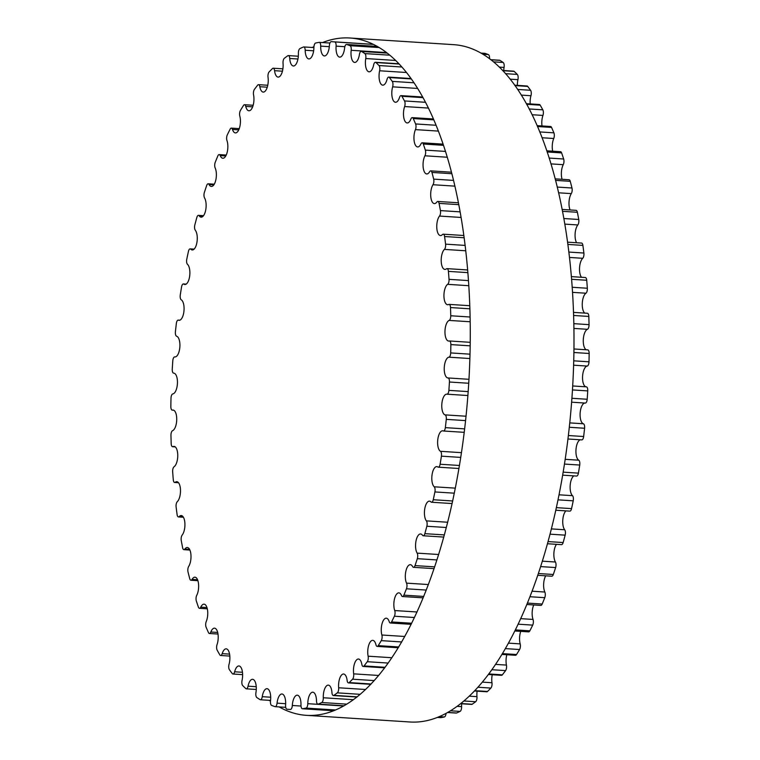 <?xml version="1.0" encoding="UTF-8"?>
<svg xmlns="http://www.w3.org/2000/svg" width="760" height="760" viewBox="0 0 760 760"><rect width="100%" height="100%" fill="white"/><g stroke="black" fill="none" stroke-linecap="round" stroke-linejoin="round"><path stroke-width="1.14" d="M584.953 403.047A10.412 4.322 -86.3 0 0 580.156 412.87A10.412 4.322 -86.3 0 0 583.376 423.766A3.999 1.662 93.7 0 1 584.592 428.25A334.533 138.728 93.7 0 1 583.651 436.515A3.999 1.662 93.7 0 1 581.789 439.888A3.999 1.662 93.7 0 1 581.552 439.831M446.927 394.183A10.412 4.322 -86.3 0 0 446.794 394.165A10.412 4.322 -86.3 0 0 441.854 403.807A10.412 4.322 -86.3 0 0 445.065 414.884A3.999 1.662 93.7 0 1 446.281 419.368A334.533 138.728 93.7 0 1 445.341 427.633A3.999 1.662 93.7 0 1 443.479 431.005A3.999 1.662 93.7 0 1 443.241 430.948A10.412 4.322 -86.3 0 0 442.643 430.806A10.412 4.322 -86.3 0 0 437.75 439.859A10.412 4.322 -86.3 0 0 440.448 451.307A3.999 1.662 93.7 0 1 441.417 456.161A334.533 138.728 93.7 0 1 440.106 464.246A3.999 1.662 93.7 0 1 438.301 467.172A3.999 1.662 93.7 0 1 437.893 467.02A10.412 4.322 -86.3 0 0 436.829 466.611A10.412 4.322 -86.3 0 0 432.012 475.095A10.412 4.322 -86.3 0 0 434.188 486.789A3.999 1.662 93.7 0 1 434.91 491.939A334.533 138.728 93.7 0 1 433.248 499.738A3.999 1.662 93.7 0 1 431.528 502.236A3.999 1.662 93.7 0 1 430.948 501.933A10.412 4.322 -86.3 0 0 429.447 501.144A10.412 4.322 -86.3 0 0 424.716 509.058A10.412 4.322 -86.3 0 0 426.379 520.866A3.999 1.662 93.7 0 1 426.844 526.253A334.533 138.728 93.7 0 1 424.849 533.663A3.999 1.662 93.7 0 1 423.225 535.762A3.999 1.662 93.7 0 1 422.493 535.268A10.412 4.322 -86.3 0 0 420.584 533.966A10.412 4.322 -86.3 0 0 415.938 541.319A10.412 4.322 -86.3 0 0 417.126 553.119A3.999 1.662 93.7 0 1 417.325 558.676A334.533 138.728 93.7 0 1 415.017 565.601A3.999 1.662 93.7 0 1 413.506 567.321A3.999 1.662 93.7 0 1 412.632 566.589A10.412 4.322 -86.3 0 0 410.343 564.67A10.412 4.322 -86.3 0 0 405.812 571.463A10.412 4.322 -86.3 0 0 406.524 583.139A3.999 1.662 93.7 0 1 406.457 588.791A334.533 138.728 93.7 0 1 403.873 595.156A3.999 1.662 93.7 0 1 402.505 596.524A3.999 1.662 93.7 0 1 401.489 595.508A10.412 4.322 -86.3 0 0 398.858 592.857A10.412 4.322 -86.3 0 0 394.449 599.117A10.412 4.322 -86.3 0 0 394.725 610.556A3.999 1.662 93.7 0 1 394.392 616.227A334.533 138.728 93.7 0 1 391.552 621.946A3.999 1.662 93.7 0 1 390.336 622.991A3.999 1.662 93.7 0 1 389.215 621.661A10.412 4.322 -86.3 0 0 386.279 618.184A10.412 4.322 -86.3 0 0 381.995 623.913A10.412 4.322 -86.3 0 0 381.872 635.008A3.999 1.662 93.7 0 1 381.283 640.642A334.533 138.728 93.7 0 1 378.224 645.639A3.999 1.662 93.7 0 1 377.169 646.399A3.999 1.662 93.7 0 1 375.943 644.717A10.412 4.322 -86.3 0 0 372.761 640.338A10.412 4.322 -86.3 0 0 368.619 645.544A10.412 4.322 -86.3 0 0 368.125 656.193A3.999 1.662 93.7 0 1 367.279 661.713A334.533 138.728 93.7 0 1 364.049 665.931A3.999 1.662 93.7 0 1 363.156 666.453A3.999 1.662 93.7 0 1 361.855 664.392A10.412 4.322 -86.3 0 0 358.473 659.024A10.412 4.322 -86.3 0 0 353.656 673.854A3.999 1.662 93.7 0 1 352.564 679.193A334.533 138.728 93.7 0 1 349.21 682.575A3.999 1.662 93.7 0 1 348.488 682.898A3.999 1.662 93.7 0 1 347.13 680.428A10.412 4.322 -86.3 0 0 343.587 674.006A10.412 4.322 -86.3 0 0 338.656 687.771A3.999 1.662 93.7 0 1 337.326 692.854A334.533 138.728 93.7 0 1 333.877 695.362A3.999 1.662 93.7 0 1 333.345 695.533A3.999 1.662 93.7 0 1 331.949 692.635A10.412 4.322 -86.3 0 0 328.31 685.121A10.412 4.322 -86.3 0 0 323.294 697.756A3.999 1.662 93.7 0 1 321.755 702.525A334.533 138.728 93.7 0 1 318.26 704.121A3.999 1.662 93.7 0 1 317.917 704.188A3.999 1.662 93.7 0 1 316.502 700.862A10.412 4.322 -86.3 0 0 312.816 692.198A10.412 4.322 -86.3 0 0 307.781 703.684A3.999 1.662 93.7 0 1 306.052 708.082A334.533 138.728 93.7 0 1 302.556 708.747A3.999 1.662 93.7 0 1 302.394 708.757A3.999 1.662 93.7 0 1 300.979 704.986A10.412 4.322 -86.3 0 0 297.302 695.172A10.412 4.322 -86.3 0 0 292.315 705.489A3.999 1.662 93.7 0 1 290.405 709.46A334.533 138.728 93.7 0 1 289.398 709.403A334.533 138.728 93.7 0 1 286.947 709.194A3.999 1.662 93.7 0 1 285.589 704.976A10.412 4.322 -86.3 0 0 281.969 693.994A10.412 4.322 -86.3 0 0 277.067 703.152A3.999 1.662 93.7 0 1 275.187 706.667A3.999 1.662 93.7 0 1 275.015 706.629A334.533 138.728 93.7 0 1 271.643 705.432A3.999 1.662 93.7 0 1 270.512 700.815A10.412 4.322 -86.3 0 0 267.007 688.674A10.412 4.322 -86.3 0 0 262.257 696.683A3.999 1.662 93.7 0 1 260.433 699.76A3.999 1.662 93.7 0 1 260.081 699.646A334.533 138.728 93.7 0 1 256.832 697.528A3.999 1.662 93.7 0 1 255.94 692.569A10.412 4.322 -86.3 0 0 252.605 679.297A10.412 4.322 -86.3 0 0 248.045 686.185A3.999 1.662 93.7 0 1 246.297 688.836A3.999 1.662 93.7 0 1 245.784 688.579A334.533 138.728 93.7 0 1 242.696 685.577A3.999 1.662 93.7 0 1 242.06 680.342A10.412 4.322 -86.3 0 0 238.944 665.959A10.412 4.322 -86.3 0 0 234.631 671.783A3.999 1.662 93.7 0 1 232.978 674.015A3.999 1.662 93.7 0 1 232.294 673.588A334.533 138.728 93.7 0 1 229.416 669.721A3.999 1.662 93.7 0 1 229.045 664.269A10.412 4.322 -86.3 0 0 226.195 648.841A10.412 4.322 -86.3 0 0 222.177 653.647A3.999 1.662 93.7 0 1 220.637 655.49A3.999 1.662 93.7 0 1 219.802 654.835A334.533 138.728 93.7 0 1 217.17 650.17A3.999 1.662 93.7 0 1 217.056 644.575A10.412 4.322 -86.3 0 0 217.968 633.906A10.412 4.322 -86.3 0 0 214.519 628.159A10.412 4.322 -86.3 0 0 210.833 632.016A3.999 1.662 93.7 0 1 209.418 633.498A3.999 1.662 93.7 0 1 208.458 632.577A334.533 138.728 93.7 0 1 206.093 627.161A3.999 1.662 93.7 0 1 206.255 621.5A10.412 4.322 -86.3 0 0 207.584 610.451A10.412 4.322 -86.3 0 0 204.06 604.172A10.412 4.322 -86.3 0 0 200.754 607.164A3.999 1.662 93.7 0 1 199.481 608.313A3.999 1.662 93.7 0 1 198.388 607.088A334.533 138.728 93.7 0 1 196.336 600.998A3.999 1.662 93.7 0 1 196.755 595.317A10.412 4.322 -86.3 0 0 198.541 583.994A10.412 4.322 -86.3 0 0 194.959 577.172A10.412 4.322 -86.3 0 0 192.052 579.395A3.999 1.662 93.7 0 1 190.94 580.25A3.999 1.662 93.7 0 1 189.743 578.683A334.533 138.728 93.7 0 1 188.024 571.995A3.999 1.662 93.7 0 1 188.698 566.39A10.412 4.322 -86.3 0 0 190.95 554.885A10.412 4.322 -86.3 0 0 187.321 547.514A10.412 4.322 -86.3 0 0 184.851 549.062A3.999 1.662 93.7 0 1 183.901 549.66A3.999 1.662 93.7 0 1 182.618 547.732A334.533 138.728 93.7 0 1 181.25 540.512A3.999 1.662 93.7 0 1 182.181 535.049A10.412 4.322 -86.3 0 0 184.908 523.488A10.412 4.322 -86.3 0 0 181.241 515.556A10.412 4.322 -86.3 0 0 179.227 516.553A3.999 1.662 93.7 0 1 178.448 516.933A3.999 1.662 93.7 0 1 177.108 514.606A334.533 138.728 93.7 0 1 176.111 506.967A3.999 1.662 93.7 0 1 177.28 501.704A10.412 4.322 -86.3 0 0 180.49 490.209A10.412 4.322 -86.3 0 0 176.805 481.707A10.412 4.322 -86.3 0 0 175.256 482.267A3.999 1.662 93.7 0 1 174.667 482.476A3.999 1.662 93.7 0 1 173.28 479.731A334.533 138.728 93.7 0 1 172.662 471.76A3.999 1.662 93.7 0 1 174.059 466.783A10.412 4.322 -86.3 0 0 177.755 455.477A10.412 4.322 -86.3 0 0 174.059 446.395A10.412 4.322 -86.3 0 0 172.995 446.642A3.999 1.662 93.7 0 1 172.586 446.728A3.999 1.662 93.7 0 1 171.18 443.555A334.533 138.728 93.7 0 1 170.952 435.356A3.999 1.662 93.7 0 1 172.558 430.702A10.412 4.322 -86.3 0 0 176.728 419.719A10.412 4.322 -86.3 0 0 173.042 410.058A10.412 4.322 -86.3 0 0 172.472 410.115A3.999 1.662 93.7 0 1 172.254 410.134A3.999 1.662 93.7 0 1 170.839 406.514A334.533 138.728 93.7 0 1 171 398.192A3.999 1.662 93.7 0 1 172.786 393.937A10.412 4.322 -86.3 0 0 177.431 383.41A10.412 4.322 -86.3 0 0 173.774 373.16A10.412 4.322 -86.3 0 0 173.689 373.16A3.999 1.662 93.7 0 1 173.65 373.16A3.999 1.662 93.7 0 1 172.254 369.094A334.533 138.728 93.7 0 1 172.805 360.743A3.999 1.662 93.7 0 1 174.714 356.924A3.999 1.662 93.7 0 1 174.762 356.934A10.412 4.322 -86.3 0 0 174.895 356.944A10.412 4.322 -86.3 0 0 179.835 347.31A10.412 4.322 -86.3 0 0 176.624 336.233A3.999 1.662 93.7 0 1 175.408 331.749A334.533 138.728 93.7 0 1 176.349 323.484A3.999 1.662 93.7 0 1 178.21 320.112A3.999 1.662 93.7 0 1 178.448 320.169A10.412 4.322 -86.3 0 0 179.056 320.312A10.412 4.322 -86.3 0 0 183.939 311.258A10.412 4.322 -86.3 0 0 181.25 299.801A3.999 1.662 93.7 0 1 180.272 294.956A334.533 138.728 93.7 0 1 181.583 286.872A3.999 1.662 93.7 0 1 183.388 283.945A3.999 1.662 93.7 0 1 183.796 284.098A10.412 4.322 -86.3 0 0 184.861 284.506A10.412 4.322 -86.3 0 0 189.677 276.022A10.412 4.322 -86.3 0 0 187.501 264.328A3.999 1.662 93.7 0 1 186.78 259.179A334.533 138.728 93.7 0 1 188.442 251.38A3.999 1.662 93.7 0 1 190.161 248.872A3.999 1.662 93.7 0 1 190.741 249.175A10.412 4.322 -86.3 0 0 192.242 249.973A10.412 4.322 -86.3 0 0 196.982 242.06A10.412 4.322 -86.3 0 0 195.31 230.242A3.999 1.662 93.7 0 1 194.845 224.855A334.533 138.728 93.7 0 1 196.85 217.455A3.999 1.662 93.7 0 1 198.464 215.355A3.999 1.662 93.7 0 1 199.196 215.85A10.412 4.322 -86.3 0 0 201.105 217.151A10.412 4.322 -86.3 0 0 205.751 209.798A10.412 4.322 -86.3 0 0 204.573 197.989A3.999 1.662 93.7 0 1 204.364 192.441A334.533 138.728 93.7 0 1 206.682 185.506A3.999 1.662 93.7 0 1 208.183 183.787A3.999 1.662 93.7 0 1 209.057 184.528A10.412 4.322 -86.3 0 0 211.346 186.447A10.412 4.322 -86.3 0 0 215.887 179.655A10.412 4.322 -86.3 0 0 215.166 167.969A3.999 1.662 93.7 0 1 215.232 162.317A334.533 138.728 93.7 0 1 217.825 155.961A3.999 1.662 93.7 0 1 219.193 154.593A3.999 1.662 93.7 0 1 220.2 155.61A10.412 4.322 -86.3 0 0 222.832 158.251A10.412 4.322 -86.3 0 0 227.249 152A10.412 4.322 -86.3 0 0 226.964 140.562A3.999 1.662 93.7 0 1 227.297 134.881A334.533 138.728 93.7 0 1 230.137 129.171A3.999 1.662 93.7 0 1 231.353 128.126A3.999 1.662 93.7 0 1 232.484 129.457A10.412 4.322 -86.3 0 0 235.41 132.924A10.412 4.322 -86.3 0 0 239.695 127.205A10.412 4.322 -86.3 0 0 239.818 116.109A3.999 1.662 93.7 0 1 240.416 110.475A334.533 138.728 93.7 0 1 243.466 105.478A3.999 1.662 93.7 0 1 244.53 104.719A3.999 1.662 93.7 0 1 245.746 106.4A10.412 4.322 -86.3 0 0 248.928 110.779A10.412 4.322 -86.3 0 0 253.07 105.573A10.412 4.322 -86.3 0 0 253.565 94.914A3.999 1.662 93.7 0 1 254.41 89.395A334.533 138.728 93.7 0 1 257.64 85.177A3.999 1.662 93.7 0 1 258.533 84.664A3.999 1.662 93.7 0 1 259.834 86.725A10.412 4.322 -86.3 0 0 263.216 92.093A10.412 4.322 -86.3 0 0 268.033 77.254A3.999 1.662 93.7 0 1 269.125 71.924A334.533 138.728 93.7 0 1 272.488 68.533A3.999 1.662 93.7 0 1 273.201 68.219A3.999 1.662 93.7 0 1 274.559 70.68A10.412 4.322 -86.3 0 0 278.103 77.102A10.412 4.322 -86.3 0 0 283.043 63.346A3.999 1.662 93.7 0 1 284.363 58.263A334.533 138.728 93.7 0 1 287.812 55.755A3.999 1.662 93.7 0 1 288.344 55.584A3.999 1.662 93.7 0 1 289.74 58.472A10.412 4.322 -86.3 0 0 293.388 65.996A10.412 4.322 -86.3 0 0 298.395 53.361A3.999 1.662 93.7 0 1 299.934 48.592A334.533 138.728 93.7 0 1 303.43 46.996A3.999 1.662 93.7 0 1 303.772 46.93A3.999 1.662 93.7 0 1 305.188 50.255A10.412 4.322 -86.3 0 0 308.883 58.919A10.412 4.322 -86.3 0 0 313.909 47.433A3.999 1.662 93.7 0 1 315.637 43.035A334.533 138.728 93.7 0 1 319.143 42.361A3.999 1.662 93.7 0 1 319.295 42.361A3.999 1.662 93.7 0 1 320.71 46.122A10.412 4.322 -86.3 0 0 324.387 55.945A10.412 4.322 -86.3 0 0 329.384 45.619A3.999 1.662 93.7 0 1 331.284 41.657A334.533 138.728 93.7 0 1 332.291 41.714A334.533 138.728 93.7 0 1 334.742 41.923A3.999 1.662 93.7 0 1 336.101 46.142A10.412 4.322 -86.3 0 0 339.72 57.123A10.412 4.322 -86.3 0 0 344.622 47.965A3.999 1.662 93.7 0 1 346.503 44.45A3.999 1.662 93.7 0 1 346.674 44.479A334.533 138.728 93.7 0 1 350.047 45.685A3.999 1.662 93.7 0 1 351.187 50.293A10.412 4.322 -86.3 0 0 354.683 62.434A10.412 4.322 -86.3 0 0 359.433 54.425A3.999 1.662 93.7 0 1 361.266 51.357A3.999 1.662 93.7 0 1 361.608 51.471A334.533 138.728 93.7 0 1 364.866 53.589A3.999 1.662 93.7 0 1 365.75 58.539A10.412 4.322 -86.3 0 0 369.084 71.82A10.412 4.322 -86.3 0 0 373.644 64.932A3.999 1.662 93.7 0 1 375.392 62.282A3.999 1.662 93.7 0 1 375.915 62.529A334.533 138.728 93.7 0 1 378.993 65.54A3.999 1.662 93.7 0 1 379.63 70.775A10.412 4.322 -86.3 0 0 382.745 85.158A10.412 4.322 -86.3 0 0 387.058 79.335A3.999 1.662 93.7 0 1 388.712 77.102A3.999 1.662 93.7 0 1 389.395 77.529A334.533 138.728 93.7 0 1 392.274 81.396A3.999 1.662 93.7 0 1 392.644 86.839A10.412 4.322 -86.3 0 0 395.494 102.267A10.412 4.322 -86.3 0 0 399.513 97.47A3.999 1.662 93.7 0 1 401.052 95.627A3.999 1.662 93.7 0 1 401.888 96.273A334.533 138.728 93.7 0 1 404.519 100.947A3.999 1.662 93.7 0 1 404.633 106.543A10.412 4.322 -86.3 0 0 403.721 117.211A10.412 4.322 -86.3 0 0 407.17 122.959A10.412 4.322 -86.3 0 0 410.856 119.102A3.999 1.662 93.7 0 1 412.272 117.62A3.999 1.662 93.7 0 1 413.24 118.541A334.533 138.728 93.7 0 1 415.596 123.946A3.999 1.662 93.7 0 1 415.445 129.618A10.412 4.322 -86.3 0 0 414.105 140.666A10.412 4.322 -86.3 0 0 417.63 146.946A10.412 4.322 -86.3 0 0 420.935 143.953A3.999 1.662 93.7 0 1 422.209 142.804A3.999 1.662 93.7 0 1 423.301 144.03A334.533 138.728 93.7 0 1 425.353 150.119A3.999 1.662 93.7 0 1 424.935 155.791A10.412 4.322 -86.3 0 0 423.149 167.124A10.412 4.322 -86.3 0 0 426.73 173.945A10.412 4.322 -86.3 0 0 429.637 171.722A3.999 1.662 93.7 0 1 430.758 170.867A3.999 1.662 93.7 0 1 431.946 172.434A334.533 138.728 93.7 0 1 433.675 179.123A3.999 1.662 93.7 0 1 432.991 184.727A10.412 4.322 -86.3 0 0 430.74 196.232A10.412 4.322 -86.3 0 0 434.368 203.604A10.412 4.322 -86.3 0 0 436.848 202.055A3.999 1.662 93.7 0 1 437.798 201.457A3.999 1.662 93.7 0 1 439.071 203.386A334.533 138.728 93.7 0 1 440.439 210.596A3.999 1.662 93.7 0 1 439.508 216.068A10.412 4.322 -86.3 0 0 436.781 227.63A10.412 4.322 -86.3 0 0 440.448 235.562A10.412 4.322 -86.3 0 0 442.462 234.564A3.999 1.662 93.7 0 1 443.241 234.184A3.999 1.662 93.7 0 1 444.581 236.512A334.533 138.728 93.7 0 1 445.588 244.15A3.999 1.662 93.7 0 1 444.41 249.403A10.412 4.322 -86.3 0 0 441.199 260.898A10.412 4.322 -86.3 0 0 444.885 269.41A10.412 4.322 -86.3 0 0 446.433 268.85A3.999 1.662 93.7 0 1 447.022 268.631A3.999 1.662 93.7 0 1 448.409 271.377A334.533 138.728 93.7 0 1 449.036 279.348A3.999 1.662 93.7 0 1 447.64 284.335A10.412 4.322 -86.3 0 0 443.935 295.64A10.412 4.322 -86.3 0 0 447.63 304.722A10.412 4.322 -86.3 0 0 448.695 304.475A3.999 1.662 93.7 0 1 449.103 304.38A3.999 1.662 93.7 0 1 450.509 307.562A334.533 138.728 93.7 0 1 450.747 315.761A3.999 1.662 93.7 0 1 449.141 320.416A10.412 4.322 -86.3 0 0 444.961 331.388A10.412 4.322 -86.3 0 0 448.647 341.05A10.412 4.322 -86.3 0 0 449.217 341.002A3.999 1.662 93.7 0 1 449.435 340.974A3.999 1.662 93.7 0 1 450.86 344.594A334.533 138.728 93.7 0 1 450.69 352.925A3.999 1.662 93.7 0 1 448.903 357.181A10.412 4.322 -86.3 0 0 444.258 367.707A10.412 4.322 -86.3 0 0 447.925 377.948A10.412 4.322 -86.3 0 0 448.01 377.957A3.999 1.662 93.7 0 1 448.039 377.957A3.999 1.662 93.7 0 1 449.435 382.023A334.533 138.728 93.7 0 1 448.884 390.374A3.999 1.662 93.7 0 1 446.975 394.183A3.999 1.662 93.7 0 1 446.927 394.183M580.222 439.784A10.412 4.322 -86.3 0 0 575.985 449.606A10.412 4.322 -86.3 0 0 578.75 460.199A3.999 1.662 93.7 0 1 579.728 465.044A334.533 138.728 93.7 0 1 578.417 473.128A3.999 1.662 93.7 0 1 576.612 476.055L562.675 475.161M573.838 475.874A10.412 4.322 -86.3 0 0 570.171 485.526A10.412 4.322 -86.3 0 0 572.498 495.672A3.999 1.662 93.7 0 1 573.221 500.821A334.533 138.728 93.7 0 1 571.558 508.62A3.999 1.662 93.7 0 1 569.839 511.128L555.836 510.226M565.886 510.872A10.412 4.322 -86.3 0 0 562.78 520.163A10.412 4.322 -86.3 0 0 564.689 529.758A3.999 1.662 93.7 0 1 565.155 535.144A334.533 138.728 93.7 0 1 563.15 542.545A3.999 1.662 93.7 0 1 561.535 544.644L547.504 543.751M556.472 544.322A10.412 4.322 -86.3 0 0 555.427 562.01A3.999 1.662 93.7 0 1 555.636 567.558A334.533 138.728 93.7 0 1 553.318 574.494A3.999 1.662 93.7 0 1 551.817 576.213L537.814 575.311M545.718 575.814A10.412 4.322 -86.3 0 0 544.834 592.031A3.999 1.662 93.7 0 1 544.768 597.683A334.533 138.728 93.7 0 1 542.174 604.038A3.999 1.662 93.7 0 1 540.806 605.406L526.889 604.514M533.758 604.95A10.412 4.322 -86.3 0 0 533.035 619.438A3.999 1.662 93.7 0 1 532.703 625.119A334.533 138.728 93.7 0 1 529.862 630.828A3.999 1.662 93.7 0 1 528.646 631.873L514.89 630.99M520.742 631.37A10.412 4.322 -86.3 0 0 520.182 643.891A3.999 1.662 93.7 0 1 519.583 649.524A334.533 138.728 93.7 0 1 516.534 654.521A3.999 1.662 93.7 0 1 515.47 655.281L502.008 654.417M506.844 654.731A10.412 4.322 -86.3 0 0 506.435 665.086A3.999 1.662 93.7 0 1 505.59 670.605A334.533 138.728 93.7 0 1 502.36 674.823A3.999 1.662 93.7 0 1 501.467 675.336L488.461 674.5M492.233 674.747A10.412 4.322 -86.3 0 0 491.967 682.746A3.999 1.662 93.7 0 1 490.875 688.075A334.533 138.728 93.7 0 1 487.511 691.467A3.999 1.662 93.7 0 1 486.799 691.781L474.534 690.992M477.109 691.163A10.412 4.322 -86.3 0 0 476.957 696.654A3.999 1.662 93.7 0 1 475.637 701.736A334.533 138.728 93.7 0 1 472.188 704.244A3.999 1.662 93.7 0 1 471.656 704.415L460.674 703.712M461.662 703.769A10.412 4.322 -86.3 0 0 461.605 706.639A3.999 1.662 93.7 0 1 460.066 711.408A334.533 138.728 93.7 0 1 456.57 713.003A3.999 1.662 93.7 0 1 456.228 713.07L447.688 712.519M446.044 713.431A3.999 1.662 93.7 0 1 444.362 716.965A334.533 138.728 93.7 0 1 440.857 717.639A3.999 1.662 93.7 0 1 440.705 717.639A3.999 1.662 93.7 0 1 440.553 717.611M484.633 53.342A3.999 1.662 93.7 0 1 484.813 53.333A3.999 1.662 93.7 0 1 484.984 53.371A334.533 138.728 93.7 0 1 488.357 54.568A3.999 1.662 93.7 0 1 489.535 58.767M490.722 59.669L499.567 60.239A3.999 1.662 93.7 0 1 499.918 60.353A334.533 138.728 93.7 0 1 503.167 62.472A3.999 1.662 93.7 0 1 504.06 67.431A10.412 4.322 -86.3 0 0 503.728 70.528M502.569 70.452L513.703 71.164A3.999 1.662 93.7 0 1 514.216 71.421A334.533 138.728 93.7 0 1 517.303 74.423A3.999 1.662 93.7 0 1 517.94 79.657A10.412 4.322 -86.3 0 0 517.37 85.367M514.672 85.196L527.022 85.984A3.999 1.662 93.7 0 1 527.706 86.412A334.533 138.728 93.7 0 1 530.584 90.278A3.999 1.662 93.7 0 1 530.955 95.731A10.412 4.322 -86.3 0 0 530.186 103.92M526.3 103.673L539.362 104.51A3.999 1.662 93.7 0 1 540.198 105.165A334.533 138.728 93.7 0 1 542.83 109.829A3.999 1.662 93.7 0 1 542.944 115.425A10.412 4.322 -86.3 0 0 542.013 125.951M537.082 125.637L550.582 126.502A3.999 1.662 93.7 0 1 551.542 127.423A334.533 138.728 93.7 0 1 553.907 132.839A3.999 1.662 93.7 0 1 553.745 138.5A10.412 4.322 -86.3 0 0 552.691 151.183M546.753 150.803L560.519 151.686A3.999 1.662 93.7 0 1 561.611 152.912A334.533 138.728 93.7 0 1 563.663 159.001A3.999 1.662 93.7 0 1 563.245 164.682A10.412 4.322 -86.3 0 0 562.096 179.303M555.133 178.857L569.059 179.75A3.999 1.662 93.7 0 1 570.256 181.317A334.533 138.728 93.7 0 1 571.976 188.005A3.999 1.662 93.7 0 1 571.302 193.61A10.412 4.322 -86.3 0 0 570.095 209.95M562.096 209.437L576.099 210.339A3.999 1.662 93.7 0 1 577.381 212.268A334.533 138.728 93.7 0 1 578.75 219.488A3.999 1.662 93.7 0 1 577.818 224.95A10.412 4.322 -86.3 0 0 576.593 242.744M567.52 242.164L581.552 243.067A3.999 1.662 93.7 0 1 582.892 245.394A334.533 138.728 93.7 0 1 583.889 253.032A3.999 1.662 93.7 0 1 582.721 258.295A10.412 4.322 -86.3 0 0 579.557 267.615A10.412 4.322 -86.3 0 0 581.495 277.276M571.339 276.621L585.333 277.523A3.999 1.662 93.7 0 1 586.72 280.269A334.533 138.728 93.7 0 1 587.337 288.24A3.999 1.662 93.7 0 1 585.941 293.217A10.412 4.322 -86.3 0 0 582.293 303.031A10.412 4.322 -86.3 0 0 584.744 313.101M573.486 312.379L587.413 313.272A3.999 1.662 93.7 0 1 588.819 316.445A334.533 138.728 93.7 0 1 589.047 324.644A3.999 1.662 93.7 0 1 587.442 329.298A10.412 4.322 -86.3 0 0 583.3 339.473A10.412 4.322 -86.3 0 0 586.292 349.771M587.528 349.885A3.999 1.662 93.7 0 1 587.746 349.866A3.999 1.662 93.7 0 1 589.161 353.485A334.533 138.728 93.7 0 1 589 361.808A3.999 1.662 93.7 0 1 587.214 366.063A10.412 4.322 -86.3 0 0 582.568 376.476A10.412 4.322 -86.3 0 0 586.131 386.83M586.35 386.84L572.698 385.966L586.311 386.84A3.999 1.662 93.7 0 1 586.35 386.84A3.999 1.662 93.7 0 1 587.746 390.906A334.533 138.728 93.7 0 1 587.195 399.256A3.999 1.662 93.7 0 1 585.285 403.075A3.999 1.662 93.7 0 1 585.238 403.066L571.615 402.192L585.285 403.075M322.534 42.56A339.368 140.733 93.7 0 1 349.894 38A339.368 140.733 93.7 0 1 350.626 38.047A339.368 140.733 93.7 0 1 468.521 386.574A339.368 140.733 93.7 0 1 306.375 715.341A339.368 140.733 93.7 0 1 279.129 706.914M270.465 701.233A339.368 140.733 93.7 0 1 269.277 700.331M312.312 47.481A339.368 140.733 93.7 0 1 313.956 46.569M306.375 715.341L410.106 722A339.368 140.733 -86.3 0 0 572.251 393.243A339.368 140.733 -86.3 0 0 454.356 44.716A339.368 140.733 -86.3 0 0 453.625 44.659L349.894 38M446.975 394.183L467.884 395.533L447.032 394.183M583.376 423.766L569.772 422.892M466.041 416.224L445.065 414.884M584.592 428.25L569.316 427.272M465.585 420.603L446.281 419.368M583.651 436.515L568.375 435.537M464.645 428.877L445.341 427.633M578.75 460.199L565.202 459.325M461.472 452.666L440.448 451.307M579.728 465.044L564.49 464.065M460.75 457.406L441.417 456.161M578.417 473.128L563.188 472.15M459.458 465.481L440.106 464.246M572.498 495.672L559.065 494.808M455.335 488.148L434.188 486.789M573.221 500.821L558.049 499.852M454.318 493.183L434.91 491.939M571.558 508.62L556.396 507.642M452.666 500.983L433.248 499.738M564.689 529.758L551.428 528.903M447.697 522.244L426.379 520.866M565.155 535.144L550.078 534.175M446.348 527.506L426.844 526.253M563.15 542.545L548.102 541.586M444.372 534.917L424.849 533.663M555.427 562.01L542.403 561.174M438.672 554.505L417.126 553.119M555.636 567.558L540.692 566.599M436.962 559.939L417.325 558.676M553.318 574.494L538.413 573.534M434.682 566.865L415.017 565.601M544.834 592.031L532.133 591.214M428.402 584.544L406.524 583.139M544.768 597.683L530.014 596.733M426.284 590.064L406.457 588.791M542.174 604.038L527.468 603.098M423.738 596.438L403.873 595.156M533.035 619.438L520.771 618.649M417.041 611.981L394.725 610.556M532.703 625.119L518.206 624.188M414.476 617.519L394.392 616.227M529.862 630.828L515.432 629.907M411.702 623.238L391.552 621.946M520.182 643.891L508.535 643.14M404.795 636.481L381.872 635.008M519.583 649.524L505.447 648.612M401.717 641.953L381.283 640.642M516.534 654.521L502.493 653.619M398.762 646.959L378.224 645.639M506.435 665.086L495.644 664.392M391.913 657.723L368.125 656.193M505.59 670.605L491.948 669.721M388.217 663.062L367.279 661.713M502.36 674.823L488.87 673.949M385.139 667.289L364.049 665.931M491.967 682.746L482.429 682.128M378.698 675.469L353.656 673.854M490.875 688.075L478.002 687.249M374.272 680.589L352.564 679.193M487.511 691.467L474.867 690.65M371.137 683.99L349.21 682.575M476.957 696.654L469.357 696.169M365.617 689.5L338.656 687.771M475.637 701.736L463.99 700.986M360.259 694.327L337.326 692.854M472.188 704.244L460.911 703.522M357.181 696.853L333.877 695.362M461.605 706.639L457.197 706.353M353.466 699.694L323.294 697.756M460.066 711.408L450.594 710.799M346.864 704.14L321.755 702.525M456.57 713.003L447.82 712.443M344.09 705.783L318.26 704.121M343.71 705.992L307.781 703.684M444.362 716.965L439.394 716.642M335.654 709.982L306.052 708.082M440.857 717.639L437.503 717.421M333.773 710.752L302.556 708.747M301.007 706.049L292.315 705.489M289.398 709.403L290.405 709.46M285.655 703.703L277.067 703.152M270.693 697.224L262.257 696.683M256.243 686.707L248.045 686.185M242.468 672.286L234.631 671.783M229.567 654.122L222.177 653.647M217.683 632.453L210.833 632.016M206.967 607.563L200.754 607.164M197.562 579.747L192.052 579.395M189.572 549.366L184.851 549.062M183.122 516.8L179.227 516.553M178.267 482.457L175.256 482.267M175.085 446.776L172.995 446.642M173.603 410.191L172.472 410.115M179.673 320.245L178.448 320.169M185.962 284.24L183.796 284.098M193.838 249.375L190.741 249.175M203.177 216.106L199.196 215.85M213.864 184.841L209.057 184.528M225.777 155.971L220.2 155.61M238.754 129.855L232.484 129.457M252.643 106.837L245.746 106.4M267.263 87.201L259.834 86.725M282.435 71.193L274.559 70.68M297.958 59.005L289.74 58.472M313.642 50.796L305.188 50.255M329.298 46.683L320.71 46.122M373.331 44.403L334.742 41.923M344.841 46.702L336.101 46.142M484.984 53.371L480.909 53.105L484.813 53.333M377.178 46.445L346.674 44.479M488.357 54.568L482.79 54.207M379.059 47.547L350.047 45.685M386.412 52.563L351.187 50.293M499.918 60.353L490.856 59.774M387.125 53.105L361.608 51.471M503.167 62.472L493.43 61.845M389.699 55.185L364.866 53.589M504.06 67.431L499.272 67.118M395.542 60.458L365.75 58.539M514.216 71.421L502.778 70.68M399.048 64.02L375.915 62.529M517.303 74.423L505.514 73.672M401.784 67.004L378.993 65.54M517.94 79.657L510.112 79.163M406.381 72.495L379.63 70.775M527.706 86.412L514.957 85.595M411.226 78.936L389.395 77.529M530.584 90.278L517.626 89.442M413.887 82.783L392.274 81.396M530.955 95.731L521.274 95.105M417.544 88.445L392.644 86.839M540.198 105.165L526.642 104.291M422.911 97.631L401.888 96.273M542.83 109.829L529.14 108.955M425.41 102.287L404.519 100.947M542.944 115.425L532.057 114.722M428.327 108.062L404.633 106.543M551.542 127.423L537.462 126.521M433.732 119.852L413.24 118.541M553.907 132.839L539.723 131.927M435.993 125.257L415.596 123.946M553.745 138.5L542.032 137.75M438.301 131.09L415.445 129.618M561.611 152.912L547.153 151.981M443.422 145.321L423.301 144.03M563.663 159.001L549.138 158.07M445.408 151.411L425.353 150.119M563.245 164.682L550.933 163.884M447.203 157.225L424.935 155.791M570.256 181.317L555.531 180.367M451.801 173.707L431.946 172.434M571.976 188.005L557.203 187.064M453.473 180.395L433.675 179.123M571.302 193.61L558.562 192.793M454.831 186.133L432.991 184.727M577.381 212.268L562.457 211.318M458.726 204.649L439.071 203.386M578.75 219.488L563.797 218.519M460.066 211.859L440.439 210.596M577.818 224.95L564.765 224.114M461.035 217.445L439.508 216.068M582.892 245.394L567.825 244.425M464.094 237.766L444.581 236.512M583.889 253.032L568.803 252.063M465.072 245.404L445.588 244.15M582.721 258.295L569.439 257.44M465.709 250.772L444.41 249.403M586.72 280.269L571.558 279.291M467.827 272.631L448.409 271.377M587.337 288.24L572.156 287.261M468.426 280.592L449.036 279.348M585.941 293.217L572.498 292.353M468.768 285.694L447.64 284.335M588.819 316.445L573.591 315.466M469.86 308.807L450.509 307.562M589.047 324.644L573.809 323.665M470.079 317.005L450.747 315.761M587.442 329.298L573.895 328.424M470.164 321.765L449.141 320.416M589.161 353.485L573.895 352.498M470.164 345.838L450.86 344.594M589 361.808L573.724 360.829M469.993 354.169L450.69 352.925M587.214 366.063L573.6 365.19M469.87 358.53L448.903 357.181M448.039 377.957L468.967 379.297L448.077 377.957M587.746 390.906L572.461 389.927M468.73 383.258L449.435 382.023M587.195 399.256L571.909 398.278M468.179 391.609L448.884 390.374M581.789 439.888L567.967 438.995M464.236 432.335L443.479 431.005M458.945 468.502L438.301 467.172M452.105 503.557L431.528 502.236M443.773 537.082L423.225 535.762M434.083 568.642L413.506 567.321M423.159 597.854L402.505 596.524M411.16 624.331L390.336 622.991M398.278 647.757L377.169 646.399M384.721 667.841L363.156 666.453M370.804 684.332L348.488 682.898M356.944 697.043L333.345 695.533M343.957 705.859L317.917 704.188M440.705 717.639L437.465 717.44M333.735 710.771L302.394 708.757M285.712 707.341L275.187 706.667M270.56 700.416L260.433 699.76M256.272 689.472L246.297 688.836M242.63 674.633L232.978 674.015M229.814 656.079L220.637 655.49M217.987 634.049L209.418 633.498M207.309 608.817L199.481 608.313M197.904 580.697L190.94 580.25M189.905 550.05L183.901 549.66M183.407 517.256L178.448 516.933M178.505 482.724L174.667 482.476M175.256 446.899L172.586 446.728M173.707 410.229L172.254 410.134M179.778 320.216L178.21 320.112M186.162 284.126L183.388 283.945M194.114 249.128L190.161 248.872M203.528 215.678L198.464 215.355M214.282 184.186L208.183 183.787M226.243 155.049L219.193 154.593M239.257 128.63L231.353 128.126M253.156 105.269L244.53 104.719M267.767 85.253L258.533 84.664M282.891 68.837L273.201 68.219M298.338 56.23L288.344 55.584M313.909 47.586L303.772 46.93M329.925 43.035L319.295 42.361M373.207 44.346L332.291 41.714M377.14 46.417L346.503 44.45M386.992 53.01L361.266 51.357M398.838 63.793L375.392 62.282M410.941 78.527L388.712 77.102M422.57 97.004L401.052 95.627M433.352 118.968L412.272 117.62M443.023 144.143L422.209 142.804M451.402 172.197L430.758 170.867M458.365 202.777L437.798 201.457M463.79 235.505L443.241 234.184M467.599 269.962L447.022 268.631M469.756 305.71L449.103 304.38M587.746 349.866L573.942 348.973M470.202 342.313L449.435 340.974"/></g></svg>
